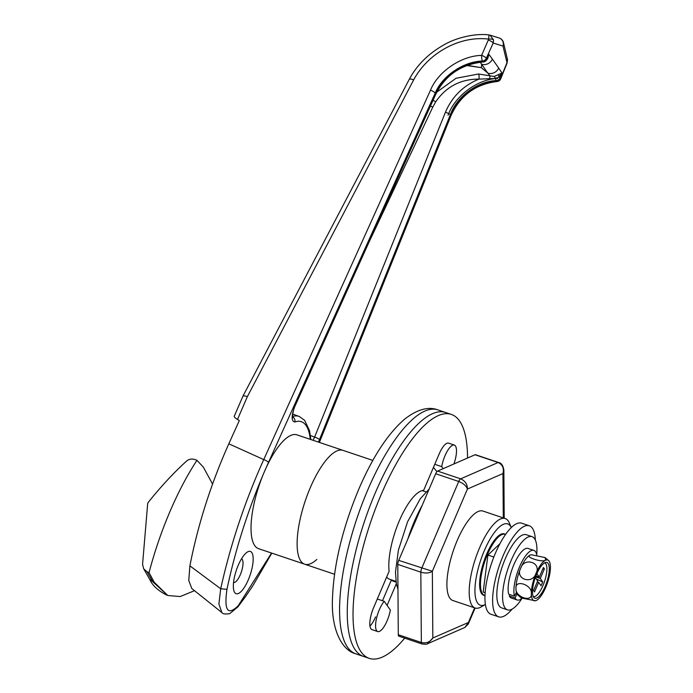 <?xml version="1.0" encoding="UTF-8"?>
<svg xmlns="http://www.w3.org/2000/svg" width="693" height="693" viewBox="0 0 693 693"><rect width="100%" height="100%" fill="white"/><g stroke="black" fill="none" stroke-linecap="round" stroke-linejoin="round"><path stroke-width="1.04" d="M484.286 550.736A42.897 14.033 108.6 0 0 474.948 591.649A42.897 14.033 108.6 0 0 485.386 604.495L481.124 606.947A47.185 15.437 -71.4 0 1 475.121 608.012A47.185 15.437 -71.4 0 1 479.469 548.059A47.185 15.437 -71.4 0 1 505.24 518.563A47.185 15.437 -71.4 0 1 509.372 523.042L511.295 527.572A42.897 14.033 108.6 0 0 484.286 550.736M453.898 463.972A17.16 5.613 108.6 0 0 454.339 445.088A17.16 5.613 108.6 0 0 444.967 455.812A17.16 5.613 108.6 0 0 441.718 466.649L434.754 464.301M379.305 609.762A17.16 5.613 108.6 0 0 377.728 631.557A17.16 5.613 108.6 0 0 387.101 620.833A17.16 5.613 108.6 0 0 390.35 609.996L384.269 601.351A17.16 5.613 108.6 0 0 379.305 609.762M395.928 581.349L389.449 579.166A47.185 15.437 -71.4 0 1 386.659 577.061M404.721 638.149A128.699 42.108 -71.4 0 1 369.204 658.35A128.699 42.108 -71.4 0 1 381.055 494.845A128.699 42.108 -71.4 0 1 451.334 414.414L445.573 412.474A128.699 42.108 -71.4 0 0 375.285 492.905A128.699 42.108 -71.4 0 0 363.444 656.41A128.699 42.108 -71.4 0 1 375.285 492.905A128.699 42.108 -71.4 0 1 445.573 412.474L437.889 409.892A128.699 42.108 108.6 0 0 367.602 490.315A128.699 42.108 108.6 0 0 355.76 653.82C341.848 650.285 331.202 629.573 332.441 599.324C333.628 565.237 342.377 528.603 358.688 489.423C372.488 457.172 387.811 433.731 404.669 419.118C417.316 409.355 428.387 406.28 437.889 409.892M316.822 559.459A60.057 19.655 -71.4 0 1 304.669 564.197A60.057 19.655 -71.4 0 1 310.195 487.898A60.057 19.655 -71.4 0 1 343 450.363L296.899 434.84A60.057 19.655 -71.4 0 0 265.298 469.62L268.46 462.491A4.288 1.178 -155.7 0 0 263.738 459.589L228.829 443.797L239.319 420.556L237.491 419.464C234.944 417.827 233.887 416.701 234.329 416.077L242.827 396.422C243.13 395.642 244.638 395.712 247.366 396.639L237.491 419.464M505.5 534.528A32.389 10.594 108.6 0 0 504.357 533.887A32.389 10.594 108.6 0 0 486.668 554.131A32.389 10.594 108.6 0 0 483.688 595.278A32.389 10.594 108.6 0 0 484.987 595.46A32.173 10.525 -71.4 0 1 484.52 595.33A32.173 10.525 -71.4 0 1 487.482 554.452A32.173 10.525 -71.4 0 1 505.058 534.346A32.173 10.525 -71.4 0 1 505.5 534.528M433.446 467.385L436.911 471.63M384.269 601.351L377.304 599.003M441.718 466.649L443.139 468.667M248.319 579.772A22.289 7.294 -71.4 0 1 236.079 593.684A22.289 7.294 -71.4 0 1 238.193 565.384A22.289 7.294 -71.4 0 1 250.312 551.429A22.289 7.294 -71.4 0 1 248.319 579.772M334.528 574.254L304.669 564.197A60.057 19.655 -71.4 0 1 310.195 487.898A60.057 19.655 -71.4 0 1 343 450.363L372.851 460.412M304.669 564.197L258.567 548.674A60.057 19.655 -71.4 0 1 263.366 474.107L265.298 469.62M499.922 543.728L487.907 555.05L483.186 592.056L485.143 592.714M313.089 440.289L314.613 437.101A4.288 0.71 21.9 0 1 319.525 439.544L318.39 442.073M310.265 439.345A73.934 24.194 108.6 0 0 294.854 421.976C291.129 421.335 291.251 415.67 295.218 404.989L435.68 93.815C442.654 76.637 464.015 62.136 482.934 61.738A4.288 3.941 -35.1 0 0 486.815 58.974L488.903 54.34L487.673 58.732L486.347 60.326M263.366 474.107C247.358 511.919 235.222 550.329 226.949 589.353C223.96 610.654 227.763 616.06 238.349 605.561L271.543 553.04M226.949 589.353L220.703 588.764L189.891 565.852L188.773 580.448L191.788 588.522L221.864 612.534L218.893 604.01L220.703 588.764C230.5 544.585 244.846 501.524 263.738 459.589L430.474 90.22C438.011 71.578 461.122 55.83 481.609 55.379L488.686 39.12C459.017 35.378 427.46 53.889 413.652 79.903L247.366 396.639M436.798 92.117L455.994 78.292L478.534 73.995L494.178 76.481L502.035 73.008L498.943 77.044L495.478 78.5A4.288 1.022 85.6 0 0 496.205 80.605C477.486 81.289 456.765 96.691 450.355 114.683L319.525 439.544M494.178 76.481A4.288 1.36 74.9 0 1 495.478 78.5L479.01 79.106C460.62 79.071 446.171 86.651 435.68 101.854L433.082 100.199M292.117 417.134L292.715 417.853C292.316 419.066 292.342 411.555 295.287 405.457A4.288 1.178 -155.7 0 0 295.218 404.989M430.474 90.22A4.288 1.178 -155.7 0 1 435.195 93.122L435.68 93.815A4.288 1.178 -155.7 0 1 435.75 94.291C445.478 75.035 461.304 64.267 483.229 61.963A4.288 0.84 -93.5 0 1 482.934 61.738L482.441 61.045C463.522 61.443 442.169 75.944 435.195 93.122L268.46 462.491M483.229 61.963A4.288 4.288 0 0 0 486.884 59.451L488.903 54.34L492.376 59.087A8.576 7.883 144.9 0 1 481.618 64.267L479.894 61.556M319.17 442.342L450.84 115.376C457.25 97.384 477.971 81.982 496.699 81.298A4.288 1.022 85.6 0 0 497.063 81.531C475.485 84.165 460.126 95.556 450.978 115.688A4.288 0.71 21.9 0 0 450.84 115.376L450.355 114.683A4.288 0.71 21.9 0 0 445.443 112.231C452.105 96.63 463.288 85.585 479.01 79.106A4.288 1.152 92.3 0 0 478.534 73.995M189.891 565.852C197.964 524.54 210.941 483.861 228.829 443.797M498.908 74.705A4.288 2.356 62.5 0 0 498.943 77.044A4.288 0.71 21.9 0 1 500.086 77.85L500.58 78.543A4.288 0.71 21.9 0 1 500.71 78.855L507.129 62.933A4.288 0.71 -158.1 0 0 506.99 62.621L502.988 46.067L493.208 43.035A4.288 1.178 -155.7 0 0 488.496 40.125M489.362 78.733L490.168 76.161L487.898 73.198L481.384 67.697L466.796 65.532M467.307 65.341L481.384 67.697L481.618 64.267L487.898 73.198A8.576 7.883 144.9 0 0 498.665 68.027L502.035 73.008L500.086 77.85A4.288 3.941 144.9 0 1 496.205 80.605L496.699 81.298A4.288 3.941 -35.1 0 0 500.58 78.543L506.99 62.621L507.553 59.806A4.288 1.273 -4.9 0 1 507.579 59.91L507.579 59.91A4.288 1.273 -4.9 0 1 507.571 60.057M242.862 396.292L409.268 79.323C416.796 65.272 428.135 53.915 443.277 45.244C457.319 36.79 477.321 33.221 488.937 34.936L488.686 39.12A4.288 1.689 -3.6 0 1 493.589 39.943L493.208 43.035L486.321 58.281A4.288 3.941 144.9 0 1 482.441 61.045A4.288 0.84 -93.5 0 1 481.609 55.379A4.288 1.178 -155.7 0 1 486.321 58.281L486.815 58.974A4.288 1.178 -155.7 0 1 486.884 59.451M487.11 58.948A4.288 1.966 -146.4 0 1 487.673 58.732M488.937 34.936L490.02 35.17L493.589 39.943M502.988 46.067A6.436 6.081 -74.3 0 0 498.96 37.924L490.02 35.17M507.553 59.806L503.49 42.663A6.436 5.371 167 0 1 502.988 46.059M493.84 557.051L487.907 555.05M233.55 582.441A12.439 4.071 108.6 0 0 240.878 573.276A12.439 4.071 108.6 0 0 242.255 559.476A12.439 4.071 108.6 0 0 241.493 558.861M147.696 503.421L142.567 564.353L143.668 568.762L147.072 571.855L149.047 572.652A145.851 47.722 -71.4 0 1 196.968 460.308L194.967 459.554C191.701 458.584 188.929 459.069 186.642 461.01C173.709 472.756 161.01 486.417 148.545 502.009L147.696 503.421M196.968 460.308L203.326 467.108L212.56 484.043M149.047 572.652L154.218 582.233L152.677 581.661L167.775 595.512L154.218 582.233M194.499 590.687L180.241 596.543L167.775 595.512M475.121 608.012L452.841 600.51A47.185 15.437 -71.4 0 1 457.181 540.557A47.185 15.437 -71.4 0 1 482.952 511.062L505.24 518.563M407.882 538.894A66.493 21.76 -71.4 0 1 414.379 521.387A66.493 21.76 -71.4 0 1 422.089 505.587M503.854 470.01L502.962 473.57C504.183 468.295 502.564 464.613 498.111 462.517L475.06 454.755L437.586 471.084L460.637 478.846C465.211 480.89 467.472 484.294 467.411 489.059C466.32 485.888 463.426 483.359 458.731 481.488L435.68 473.726L398.718 560.386L432.345 571.275C429.547 573.215 425.71 573.509 420.833 572.167L397.782 564.405L398.293 634.736L421.344 642.498C426.221 643.606 430.05 642.108 432.83 638.002L427.572 643.71M475.06 454.755A4.288 1.403 -71.4 0 1 475.493 454.712L498.544 462.474A4.288 1.403 108.6 0 0 498.111 462.517L460.637 478.846A4.288 1.403 108.6 0 0 458.731 481.488L421.768 568.147A4.288 1.403 108.6 0 0 420.833 572.167L421.344 642.498A4.288 1.403 108.6 0 0 421.881 643.927L421.881 643.927C425.329 644.395 427.312 644.282 427.832 643.606L464.873 627.46L468.381 622.505L468.277 624.029L464.873 627.46M421.881 643.927L398.83 636.165A4.288 1.403 -71.4 0 1 398.293 634.736M397.782 564.405A4.288 1.403 -71.4 0 1 398.718 560.386M435.68 473.726A4.288 1.403 -71.4 0 1 437.586 471.084M498.544 462.474C501.299 462.889 503.066 465.436 503.854 470.114L504.209 518.217M377.728 631.557L371.968 629.616A17.16 5.613 -71.4 0 1 373.544 607.822L389.111 571.309A48.259 15.792 -71.4 0 1 399.315 520.807A48.259 15.792 -71.4 0 1 423.64 490.375L439.206 453.872A17.16 5.613 -71.4 0 1 448.579 443.148L454.339 445.088M375.571 616.952A17.16 5.613 -71.4 0 1 369.958 626.056M392.593 580.223A48.259 15.792 -71.4 0 1 391.147 580.448L382.484 600.753M451.334 414.414A128.699 42.108 -71.4 0 1 467.532 458.03M396.335 583.731L387.101 605.379M391.147 580.448L396.041 582.103M509.987 594.637L509.346 596.049A26.169 8.559 108.6 0 0 511.408 598.05L517.177 599.991A26.169 8.559 108.6 0 0 521.942 598.38M533.87 550.389L528.109 548.449A26.169 8.559 108.6 0 0 513.79 564.873A26.169 8.559 108.6 0 0 508.662 594.187L514.423 596.127A26.169 8.559 108.6 0 1 519.551 566.813A26.169 8.559 108.6 0 1 533.87 550.389A26.169 8.559 108.6 0 1 536.763 554.824M516.987 593.884L515.107 597.99A26.169 8.559 108.6 0 0 517.177 599.991M515.107 597.99L509.346 596.049M516.424 592.35L514.423 596.127M536.607 574.272A18.876 6.176 108.6 0 0 533.948 597.643A18.876 6.176 108.6 0 0 545.174 586.451A18.876 6.176 108.6 0 0 545.807 562.404A18.876 6.176 108.6 0 0 536.607 574.272M533.264 596.578A17.801 5.821 108.6 0 0 543.009 585.464A17.801 5.821 108.6 0 0 544.629 562.837M550.433 567.16A21.448 7.017 108.6 0 0 548.847 560.802A21.448 7.017 108.6 0 0 545.564 560.239A21.448 7.017 108.6 0 0 536.018 573.44A21.448 7.017 108.6 0 0 531.349 593.563A21.448 7.017 108.6 0 0 535.394 600.753A21.448 7.017 108.6 0 0 536.217 600.493A21.448 7.017 108.6 0 0 545.763 587.283A21.448 7.017 108.6 0 0 550.433 567.16M531.115 554.781A21.448 7.017 108.6 0 0 531.02 554.798A21.448 7.017 108.6 0 0 530.197 555.058L531.323 554.738L545.114 557.553L545.564 560.239C541.839 562.707 524.272 556.808 530.197 555.058A21.448 7.017 108.6 0 0 520.651 568.269A21.448 7.017 108.6 0 0 515.982 588.392C514.812 578.958 532.371 584.849 531.349 593.563C532.527 602.979 514.986 597.141 515.982 588.392A21.448 7.017 108.6 0 0 517.567 594.75L521.301 597.99L535.394 600.753M536.018 573.44C532.363 584.97 514.812 579.114 520.651 568.269C524.289 556.765 541.865 562.551 536.018 573.44M535.308 577.607L537.664 580.951L533.558 590.566L534.528 591.952L538.634 582.328L537.266 581.869M542.723 569.083L544.386 568.858L543.407 567.48L539.301 577.096L536.876 573.648M544.386 568.858L540.28 578.482L535.568 576.897M536.295 579.001L542.714 581.947L540.28 578.482M542.714 581.947L541.068 585.793L538.634 582.328M539.301 577.096L535.914 575.961M512.075 609.121A48.042 15.722 -71.4 0 1 498.665 616.839L490.982 614.258A48.042 15.722 -71.4 0 1 485.602 588.236A48.042 15.722 -71.4 0 1 500.805 542.091A48.042 15.722 -71.4 0 1 521.647 523.189L529.331 525.77A48.042 15.722 -71.4 0 1 535.334 540.029M498.665 616.839A48.042 15.722 -71.4 0 1 493.286 590.826A48.042 15.722 -71.4 0 1 508.489 544.681A48.042 15.722 -71.4 0 1 529.331 525.77M521.968 598.397A38.609 12.63 -71.4 0 1 507.441 609.84L501.68 607.9A38.609 12.63 -71.4 0 1 502.217 566.701A38.609 12.63 -71.4 0 1 526.316 534.719L532.077 536.659A38.609 12.63 -71.4 0 1 536.72 554.643M507.441 609.84A38.609 12.63 -71.4 0 1 507.986 568.641A38.609 12.63 -71.4 0 1 532.077 536.659M435.68 101.854L432.796 107.077A4.288 0.624 25.3 0 1 430.466 105.994M500.71 78.855A4.288 0.71 21.9 0 1 500.692 78.889A4.288 4.288 0 0 1 497.063 81.531M238.349 605.561L237.89 606.903L245.175 597.08L252.85 585.75L271.821 553.135M310.447 435.55L314.613 437.101L445.443 112.231M292.559 416.519A78.222 25.598 -71.4 0 1 299.168 416.441L292.732 414.067M292.576 416.874A4.288 3.924 70.4 0 1 294.854 421.976M497.808 78.404C477.512 79.132 455.032 95.781 448.068 115.237M492.376 59.087L498.665 68.027M432.796 107.077L368.511 243.234M413.652 79.903C410.966 78.855 409.485 78.716 409.225 79.47M147.072 571.855L152.677 581.661L149.636 579.218C152.33 585.455 158.108 590.774 166.97 595.192L166.97 595.192M503.291 517.914L502.962 473.57L467.411 489.059L432.345 571.275L432.83 638.002L468.381 622.505L474.636 607.848M369.204 658.35L355.76 653.82M426.048 491.9L422.193 490.609M484.52 595.33L482.605 594.681M310.862 439.544L309.52 430.665L304.617 420.287L299.168 416.441M435.75 94.291L295.287 405.457M221.864 612.534C222.6 613.937 225.208 614.31 229.695 613.669L237.89 606.903M319.395 442.42L450.978 115.688M507.129 62.933L507.415 58.905M505.058 534.346L503.135 533.705M503.49 42.663A6.436 6.436 0 0 0 498.96 37.916M143.668 568.762L149.636 579.218M475.112 608.004L468.277 624.029M548.847 560.802L545.114 557.553M397.964 589.137L396.387 584.017L395.469 572.184L398.423 550.069L407.571 521.82L420.304 498.7L429.088 489.171"/></g></svg>

